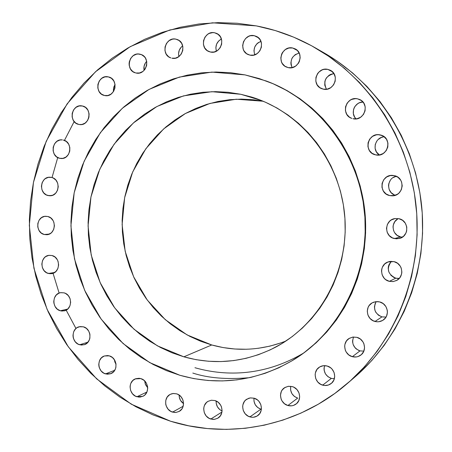 <?xml version="1.0" encoding="UTF-8"?>
<svg xmlns="http://www.w3.org/2000/svg" width="452" height="452" viewBox="0 0 452 452"><rect width="100%" height="100%" fill="white"/><g stroke="black" fill="none" stroke-linecap="round" stroke-linejoin="round"><path stroke-width="0.68" d="M333.909 73.597C325.446 76.026 322.96 81.253 326.451 89.276L324.762 85.225L324.869 81.433L325.468 79.614L326.395 77.93L329.096 75.241L330.768 74.337L333.909 73.597M327.756 69.359L332.384 71.744L327.756 69.359L323.909 69.376L322.044 69.964L318.79 72.162L317.519 73.699L315.948 77.332L315.835 81.258L317.191 84.88L319.824 87.654L323.327 89.157L321.525 88.598C310.852 84.643 316.654 66.625 327.756 69.359L330.254 70.229C340.271 74.817 333.983 91.897 323.327 89.157L327.169 89.157L330.779 87.648L333.593 84.857L335.181 81.213L335.299 77.264L333.926 73.625L331.276 70.845L327.756 69.359M362.956 102.016C354.65 101.824 349.938 113.384 356.052 118.887L354.696 117.187L353.362 113.655L353.481 109.847L354.085 108.017L355.023 106.333L357.769 103.649L359.47 102.751L362.956 102.016M357.549 98.83L361.397 100.559L357.549 98.83L355.594 98.632L351.741 99.395L349.984 100.327L347.147 103.118L345.548 106.762L345.43 110.712L346.808 114.373L349.475 117.187L351.854 118.401C340.35 114.972 345.865 95.92 357.549 98.83L359.577 99.485C370.301 103.723 364.165 121.639 353.029 118.729L356.933 118.757L360.6 117.266L363.459 114.48L365.075 110.825L365.199 106.853L363.809 103.175L361.12 100.361L357.549 98.83M384.268 136.826C375.137 137.012 371.555 150.459 379.414 154.951L376.448 151.957L375.103 148.403L375.228 144.578L376.793 141.064M380.2 134.922L381.929 135.459L378.228 134.702L376.245 134.871L372.555 136.351L369.679 139.12L368.064 142.77L367.939 146.736L369.329 150.42L372.024 153.273L375.618 154.855C362.877 152.573 367.629 131.752 380.2 134.922L381.081 135.148C393.008 138.312 387.754 157.838 375.798 154.895L379.573 154.923L383.273 153.465L386.172 150.697L387.805 147.036L387.935 143.047L386.528 139.346L383.81 136.487L380.2 134.922M375.979 154.929L375.618 154.855L375.979 154.929M393.138 177.591L396.246 176.297C386.726 177.981 385.991 192.772 395.297 195.27M394.308 175.653L390.33 175.562L386.613 177.003L383.72 179.749L382.087 183.382L381.963 187.354L383.364 191.06L386.076 193.948L389.692 195.575C377.584 193.337 380.912 173.704 393.127 175.461L394.308 175.653C405.794 177.664 403.749 196.213 392.104 195.829L389.692 195.575L393.669 195.688L397.398 194.264L398.992 193.038L401.314 189.778L402.223 185.885L401.568 181.947L400.681 180.156L397.946 177.263L394.308 175.653M394.483 195.513L389.692 195.575L394.483 195.513M398.393 218.593C390.342 222.192 391.929 235.277 400.613 236.933L394.364 238.566C383.714 236.537 384.392 219.61 395.178 218.553L398.992 218.717L395.003 218.582L391.279 219.971L389.697 221.186L387.392 224.407L386.494 228.271L387.144 232.192L389.24 235.577L392.472 237.91L396.347 238.837L400.28 238.215L403.676 236.136L406.003 232.91L406.653 231.012L406.783 227.028L405.365 223.288L402.63 220.367L398.992 218.717C409.054 220.559 409.371 236.351 399.393 238.498L394.364 238.566L400.613 236.933L397.116 235.334L394.494 232.526M391.415 261.324C386.217 268.556 387.669 274.172 395.777 278.183L389.358 281.342C379.94 279.443 378.866 264.945 387.923 261.985L393.969 261.618L389.997 261.437L388.07 261.928L384.708 263.974L382.409 267.16L381.776 269.03L381.516 270.997L382.166 274.912L384.256 278.308L385.748 279.647L389.358 281.342L393.325 281.545L397.048 280.217L399.958 277.556L401.602 273.963L401.862 271.985L401.206 268.053L400.319 266.245L397.596 263.307L393.969 261.618C402.896 263.369 404.647 276.873 396.421 280.562L392.969 281.59L389.358 281.342L395.777 278.183L393.952 277.534L390.844 275.257M376.205 301.62C372.838 308.563 374.748 313.648 381.934 316.88L375.036 321.462C366.425 319.609 364.493 306.699 372.245 302.829L375.81 301.659L379.595 301.902L377.635 301.597L373.753 302.145L371.985 302.976L369.126 305.597L368.143 307.287L367.261 311.095L367.905 314.987L369.979 318.389L373.171 320.773L376.996 321.779L378.968 321.705L382.658 320.423L385.539 317.807L386.533 316.117L387.426 312.292L387.296 310.304L385.901 306.569L383.194 303.62L379.595 301.902C387.822 303.631 390.217 315.728 383.194 320.078C380.703 321.717 377.985 322.174 375.036 321.462L381.934 316.88L378.477 315.219L375.883 312.383L375.041 310.648L374.42 306.891L375.279 303.219M353.537 337C351.396 343.52 353.549 348.147 359.995 350.882L352.34 356.684C344.198 354.826 341.921 342.757 348.921 338.565L352.713 337.096L356.831 337.322L352.944 337.062L349.317 338.316L346.498 340.887L344.91 344.39L344.661 346.322L345.294 350.193L346.159 351.984L348.808 354.933L352.34 356.684L356.221 356.961L358.108 356.526L361.414 354.588L363.679 351.486L364.561 347.701L363.922 343.808L363.052 342.011L360.38 339.056L356.831 337.322C364.662 339.062 367.29 350.481 360.894 355.023C358.34 356.911 355.492 357.464 352.34 356.684L359.995 350.882L358.216 350.21M324.536 365.651C323.203 371.747 325.468 375.996 331.333 378.403L322.7 385.149C314.801 383.273 312.456 371.538 319.123 367.318C321.541 365.702 324.197 365.267 327.101 366.007L323.282 365.724L319.717 366.939L316.942 369.465L315.383 372.917L315.14 374.832L315.767 378.669L317.784 382.042L320.886 384.443L324.604 385.494L328.372 385.042L331.621 383.143L333.847 380.092L334.712 376.352L334.073 372.488L332.045 369.103L330.593 367.758L327.101 366.007C334.74 367.787 337.384 378.979 331.214 383.494C328.689 385.409 325.852 385.963 322.7 385.149L331.333 378.403L327.977 376.708L325.451 373.877L324.152 370.329L324.022 368.453L324.536 365.651M290.738 386.285C289.964 392.003 292.274 395.946 297.665 398.105L287.901 405.5C280.116 403.591 277.839 391.884 284.455 387.782L288.156 386.324L292.201 386.584L288.455 386.279L284.958 387.46L282.246 389.946L281.313 391.562L280.483 395.246L281.099 399.048L281.935 400.817L284.494 403.738L287.901 405.5L291.647 405.823L293.467 405.421L296.648 403.563L298.828 400.557L299.67 396.856L299.043 393.037L297.049 389.675L293.986 387.291L292.201 386.584C299.772 388.398 302.303 399.653 296.116 404.009C293.664 405.806 290.93 406.303 287.901 405.5L297.665 398.105L294.365 396.415L291.89 393.596L290.608 390.076L290.715 386.392M253.973 398.161C253.595 403.54 255.905 407.212 260.9 409.184L249.933 416.891C242.176 414.953 240.063 403.071 246.781 399.201L250.306 397.907L254.12 398.201L250.453 397.89L248.679 398.291L245.583 400.127L244.379 401.495L242.888 404.862L242.656 406.732L243.266 410.495L245.21 413.812L248.188 416.185L251.758 417.247L253.595 417.224L257.024 416.083L259.702 413.642L261.205 410.263L261.437 408.388L260.827 404.602L258.866 401.274L257.47 399.941L254.12 398.201C261.691 400.054 264.041 411.546 257.685 415.659C255.34 417.258 252.753 417.671 249.933 416.891L260.9 409.184L257.668 407.501L255.239 404.704L253.984 401.223L253.973 398.161M216.146 401.02C216.016 405.619 217.983 408.941 222.056 410.987L219.847 409.665L217.468 406.896L216.231 403.45L216.146 401.02M210.83 419.032C203.038 417.066 201.157 404.879 208.089 401.314L211.383 400.235L214.903 400.557L211.316 400.24L207.971 401.382L206.553 402.455L204.49 405.382L203.925 407.128L203.699 408.981L204.304 412.699L206.202 415.981L209.123 418.332L212.615 419.383L214.412 419.366L217.762 418.241L220.378 415.823L221.847 412.484L222.073 410.631L221.469 406.89L220.661 405.15L218.186 402.274L214.903 400.557C222.525 402.433 224.638 414.281 218.017 418.083L214.559 419.349L210.83 419.032L221.938 412.015L210.83 419.032M179.139 395.071C179.156 398.698 180.63 401.546 183.557 403.625L180.472 400.348L179.258 396.935L179.139 395.071M172.557 412.111C164.686 410.133 163.099 397.54 170.314 394.336L173.342 393.483L176.523 393.822L173.014 393.517L171.319 393.912L169.743 394.652L167.206 397.054L165.788 400.348L165.698 404.037L166.166 405.862L168.031 409.105L170.884 411.422L174.302 412.456L176.065 412.433L179.342 411.314L181.896 408.919L182.772 407.354L183.552 403.772L182.958 400.076L181.077 396.816L178.201 394.506L176.523 393.822C184.246 395.715 186.06 408.003 179.128 411.439L175.935 412.45L172.557 412.111L183.173 406.241L172.557 412.111M144.696 380.946L145.527 384.663L147.691 387.788L145.262 383.991L144.696 380.946M136.928 396.743C128.939 394.754 127.69 381.686 135.221 378.906L140.798 378.606L139.08 378.284L135.696 378.719L132.798 380.516L130.82 383.403L130.283 385.121L130.069 386.935L130.656 390.579L132.487 393.782L135.289 396.065L138.64 397.076L140.363 397.048L143.578 395.924L144.945 394.873L146.934 391.986L147.697 388.437L147.572 386.584L146.329 383.076L143.951 380.273L140.798 378.606C148.651 380.511 150.126 393.308 142.838 396.325L136.928 396.743L146.917 392.031L136.928 396.743M114.35 359.628L116.045 364.335L114.876 362.029L114.35 359.628M105.519 373.883C97.372 371.894 96.513 358.283 104.395 355.973L109.311 355.865L107.621 355.554L104.293 356.006L101.446 357.814L99.508 360.685L98.773 364.193L98.898 366.024L99.35 367.809L101.152 370.979L103.909 373.222L107.203 374.205L110.537 373.764L113.395 371.973L115.35 369.098L115.887 367.38L115.966 363.736L114.746 360.261L112.407 357.498L109.311 355.865C117.334 357.769 118.418 371.126 110.757 373.68L105.519 373.883L114.74 370.284L105.519 373.883M89.519 332.875L89.818 333.921L89.519 332.875M79.648 344.752C71.297 342.774 70.879 328.559 79.128 326.768L83.371 326.807L80.038 326.576L76.936 327.745L75.625 328.807L73.716 331.683L72.992 335.175L73.117 336.994L73.563 338.763L75.343 341.898L78.06 344.108L81.309 345.057L84.592 344.593L87.411 342.786L89.338 339.91L89.863 338.203L89.942 334.576L88.733 331.135L86.428 328.406L83.371 326.807C91.603 328.706 92.253 342.678 84.208 344.723L79.648 344.752L87.976 342.17L79.648 344.752M60.353 310.761C51.754 308.795 51.827 293.924 60.449 292.698L64.026 292.845L60.732 292.653L59.139 293.082L56.359 294.919L54.477 297.8L53.76 301.292L53.884 303.1L55.076 306.501L57.342 309.191L60.353 310.761L61.997 311.049L65.246 310.552L68.037 308.727L69.936 305.84L70.659 302.337L70.088 298.755L68.314 295.636L65.602 293.467L64.026 292.845C72.512 294.732 72.682 309.377 64.24 310.863L60.353 310.761L67.67 309.072L60.353 310.761M48.381 273.466C39.482 271.511 40.109 255.928 49.115 255.323L52.025 255.533L48.748 255.374L45.697 256.606L44.409 257.691L42.533 260.589L41.827 264.075L42.392 267.635L44.143 270.714L46.822 272.855L50.014 273.731L53.246 273.2L56.02 271.347L57.907 268.443L58.624 264.94L58.054 261.369L57.308 259.73L55.031 257.064L52.025 255.533C60.811 257.403 60.444 272.765 51.596 273.652L48.381 273.466L54.596 272.505L48.381 273.466M47.839 216.508L44.562 216.384L41.516 217.649L39.16 220.107L37.849 223.384L37.776 226.977L38.957 230.35L41.211 232.989L44.2 234.492C34.951 232.554 36.183 216.209 45.584 216.271L47.839 216.508C56.969 218.356 56.003 234.486 46.754 234.724L44.2 234.492L47.471 234.633L50.522 233.385L51.822 232.288L53.709 229.362L54.421 225.842L53.856 222.271L53.11 220.644L50.839 218L47.839 216.508M49.234 234.096L44.2 234.492L49.234 234.096M47.98 195.535C38.33 193.603 40.239 176.45 50.031 177.224L51.63 177.444L48.347 177.359L45.29 178.664L43.997 179.783L42.121 182.738L41.409 186.258L41.979 189.817L43.731 192.874L46.415 194.959L49.613 195.767L52.85 195.162L55.63 193.23L57.523 190.275L58.24 186.738L57.67 183.162L55.901 180.099L53.2 178.015L51.63 177.444C61.167 179.286 59.545 196.219 49.889 195.767L47.98 195.535L51.788 195.518L47.98 195.535M59.613 158.285C49.505 156.347 52.161 138.352 62.348 139.894L59.992 140.007L56.907 141.352L54.522 143.883L53.195 147.216L53.121 150.849L54.313 154.222L56.59 156.833L59.613 158.285L62.918 158.353L66.009 157.019L68.41 154.488L69.755 151.143L69.828 147.499L68.631 144.109L66.337 141.493L63.303 140.052C73.286 141.894 70.941 159.669 60.89 158.482L59.613 158.285M89.134 114.226L88.445 118.831L89.134 114.226M82.433 106L79.083 105.983L75.964 107.373L73.546 109.949L72.201 113.322L72.122 116.978L73.326 120.368L75.631 122.972L78.688 124.407C68.071 122.452 71.546 103.581 82.111 105.937L82.433 106C92.92 107.853 89.795 126.492 79.349 124.526L82.038 124.441L85.168 123.068L87.598 120.492L88.959 117.108L89.038 113.435L87.824 110.034L85.501 107.418L82.433 106M80.01 124.594L78.688 124.407L80.01 124.594M115.045 84.513L113.898 86.852L113.39 89.965L113.508 91.53L113.593 87.993L115.045 84.507M108.31 76.885L104.909 76.896L101.74 78.326L99.282 80.948L97.915 84.36L97.83 88.05L99.05 91.462L101.389 94.072L104.497 95.491C93.513 93.553 97.474 74.117 108.31 76.885L108.604 76.953C119.379 79.196 115.192 98.248 104.559 95.502L107.898 95.496L111.079 94.084L113.554 91.468L114.938 88.038L115.017 84.332L113.785 80.908L111.429 78.292L108.31 76.885M146.68 61.331C144.329 63.885 143.465 66.89 144.092 70.337L145.239 68.873L146.651 65.404L146.742 61.653L145.487 58.201L144.414 56.76L141.572 54.703L138.182 54.008L136.442 54.212L133.21 55.675L130.707 58.336L129.306 61.8L129.097 63.664L129.221 65.529L130.464 68.964L132.843 71.585L135.504 72.874C124.763 70.388 129.193 51.5 139.911 54.178L140.798 54.409C151.262 57.297 146.488 75.727 136.007 72.998L139.476 72.981L142.713 71.535L144.092 70.337L144.081 66.224L145.442 62.884L146.68 61.331M182.687 45.85C179.218 48.613 177.958 52.183 178.907 56.562L178.551 53.698L179.308 50.115L181.28 47.064L182.687 45.85M175.89 39.143L178.659 40.228L175.89 39.143L174.127 38.979L172.348 39.194L169.048 40.686L166.489 43.392L165.059 46.895L164.963 50.664L166.229 54.133L168.658 56.777L170.862 57.912C160.387 54.873 165.268 36.539 175.89 39.143L177.325 39.561C187.484 43.013 182.252 60.845 171.89 58.189L175.427 58.161L178.738 56.681L181.314 53.98L182.761 50.466L182.857 46.675L181.58 43.189L179.133 40.544L175.89 39.143M221.412 39.008C216.717 41.793 215.045 45.85 216.389 51.183L215.847 47.72L216.621 44.098L218.644 41.008L221.412 39.008M214.621 32.77L218.259 34.42L214.621 32.77L212.813 32.606L209.248 33.414L207.626 34.341L205.005 37.081L203.536 40.629L203.44 44.443L204.728 47.946L207.208 50.618L210.508 52.042L209.039 51.607C198.756 48.098 204.033 30.199 214.621 32.77L216.542 33.38C226.441 37.318 220.808 54.652 210.508 52.042L214.124 52.003L217.514 50.5L220.147 47.765L221.633 44.206L221.734 40.375L220.435 36.849L217.932 34.182L214.621 32.77M299.173 53.048C291.924 55.534 289.562 60.393 292.088 67.619L295.614 66.105L298.376 63.325L299.326 61.585L300.173 57.737L299.546 53.907L297.529 50.675L296.094 49.443L292.636 47.985L297.314 50.454L292.636 47.985L288.856 48.031L285.331 49.562L282.59 52.347L281.652 54.087L280.811 57.912L281.438 61.726L282.28 63.444L284.862 66.178L288.303 67.647L286.359 67.026C276.07 62.992 281.85 45.364 292.636 47.985L295.167 48.878C304.914 53.443 298.716 70.292 288.303 67.647L292.077 67.625L291.015 64.54L290.89 62.664L291.704 58.969L292.613 57.297L295.263 54.613L299.173 53.048M254.549 54.308L253.951 50.664L254.747 47.008L256.815 43.884L258.233 42.68L260.94 41.375C254.973 44.036 252.911 48.517 254.753 54.816M254.222 35.668L258.521 37.827L254.222 35.668L250.521 35.719L248.724 36.313L245.6 38.505L243.47 41.742L242.651 45.533L243.266 49.302L244.091 51.003L246.622 53.703L249.996 55.144L248.199 54.585C238.001 50.731 243.583 33.092 254.222 35.668L256.521 36.454C266.268 40.776 260.307 57.749 249.996 55.144L253.691 55.11L257.154 53.596L259.855 50.833L261.375 47.234L261.482 43.358L260.154 39.799L257.606 37.098L254.222 35.668M278.754 86.281L278.133 86.044M304.026 352.803L304.026 352.803C261.053 378.443 220.887 375.143 194.953 367.719M170.579 421.236L152.906 414.863L135.967 406.789L119.893 397.105L104.819 385.923L90.863 373.358L78.134 359.532L66.715 344.565L56.703 328.61L48.166 311.79L41.166 294.258L35.753 276.155L31.962 257.64L29.826 238.854L29.363 219.954L30.572 201.095L33.448 182.433L37.985 164.116L44.143 146.301L51.89 129.142L61.167 112.78L71.913 97.372L84.055 83.055L97.496 69.97L112.147 58.24L127.882 47.997L144.578 39.347L162.093 32.408L180.28 27.256L198.976 23.979L218.005 22.634L237.193 23.267L256.34 25.9C276.963 29.855 296.642 37.183 315.377 47.889C370.341 79.529 409.823 140.821 416.264 207.7C422.507 274.596 395.246 342.221 347.209 383.629C297.71 426.603 229.254 439.576 170.579 421.236L131.278 404.178L96.7 378.906L68.263 346.769L47.07 309.326L33.928 268.262L29.323 225.356L33.448 182.433L46.194 141.323L67.133 103.853L95.502 71.755L130.21 46.658L169.816 29.973L212.547 22.815L256.34 25.9L275.257 30.544L293.743 37.183L311.603 45.771L328.638 56.246L344.65 68.523L359.464 82.49L372.894 98.011L384.782 114.932L394.986 133.074L403.376 152.251L409.845 172.24L414.326 192.823L416.755 213.773L417.106 234.854L415.377 255.821L411.591 276.443L405.806 296.495L398.093 315.745L388.556 333.994L377.313 351.057L364.504 366.747L350.289 380.917L334.83 393.443L318.31 404.207L300.919 413.122L282.839 420.128L264.267 425.185L245.391 428.276L226.407 429.394L207.491 428.569L188.823 425.829L170.579 421.236M347.328 383.528L355.035 376.889C401.472 336.847 427.778 271.646 421.761 207.18C415.552 142.73 377.46 83.631 324.327 53.037L315.524 47.974M179.868 375.279L166.336 370.583L153.33 364.561L140.967 357.295L129.351 348.848L118.577 339.316L108.734 328.79L99.898 317.366L92.14 305.156L85.518 292.258L80.089 278.799L75.891 264.883L72.953 250.64L71.309 236.187L70.958 221.644L71.919 207.135L74.179 192.789L77.721 178.726L82.524 165.065L88.552 151.928L95.762 139.436L104.096 127.696L113.492 116.819L123.876 106.915L135.159 98.084L147.256 90.406L160.064 83.976L173.466 78.868L187.343 75.139L201.575 72.84L216.022 72.021L230.548 72.699L245.012 74.891L266.132 80.953C318.547 100.327 358.911 153.155 364.544 212.604C370.188 272.053 340.469 331.525 292.63 360.408C256.453 381.234 218.864 386.189 179.868 375.279L149.731 362.611L123.085 343.531L101.095 319.05L84.665 290.37L74.473 258.815L70.924 225.802L74.179 192.789L84.123 161.251L100.389 132.628L122.334 108.271L149.047 89.411L179.365 77.094L211.881 72.105L245.012 74.891L259.267 78.591L273.161 83.778L286.557 90.423L299.303 98.457L311.264 107.825L322.31 118.43L332.305 130.176L341.147 142.945L348.724 156.607L354.956 171.014L359.764 186.015L363.097 201.456L364.911 217.158L365.193 232.955L363.933 248.679L361.154 264.154L356.888 279.223L351.193 293.71L344.13 307.479L335.791 320.378L326.271 332.282L315.677 343.074L304.134 352.65L291.766 360.928L278.709 367.838L265.109 373.318L251.097 377.341L236.82 379.883L222.424 380.929L208.039 380.494L193.812 378.601L179.868 375.279M292.67 360.385L293.184 360.069C340.932 331.243 370.595 271.895 364.967 212.564C359.34 153.234 319.055 100.519 266.736 81.179L266.301 81.015M246.515 349.255L234.774 349.006L223.147 347.571L211.728 344.972L200.637 341.243L189.964 336.435L179.806 330.598L170.246 323.79L161.375 316.084L153.262 307.558L145.979 298.28L139.578 288.353L134.114 277.856L129.634 266.883L126.176 255.538L123.763 243.916L122.413 232.113L122.142 220.248L122.955 208.406L124.842 196.705L127.792 185.235L131.781 174.105L136.781 163.415L142.747 153.256L149.64 143.73L157.398 134.916L165.957 126.91L175.252 119.786L185.201 113.616L195.71 108.474L206.694 104.406L218.056 101.463L229.678 99.694L241.464 99.118L253.295 99.756L263.166 101.231L236.317 99.22L209.96 103.435L185.365 113.525L163.675 128.899L145.86 148.719L132.668 171.997L124.65 197.643L122.113 224.458L125.159 251.25L133.639 276.81L147.205 299.975L165.291 319.671L187.122 334.938L211.728 344.972L183.868 356.826L157.426 345.859L134.007 329.226L114.65 307.812L100.174 282.658L91.191 254.956L88.072 225.955L90.959 196.965L99.745 169.291L114.09 144.216L133.408 122.938L156.878 106.531L183.455 95.897L211.898 91.688L240.809 94.282L261.369 100.502L240.809 94.282L251.374 96.994C300.546 111.78 339.469 159.782 344.616 214.497C349.842 269.2 320.637 323.66 275.121 347.424C245.504 362.323 215.084 365.459 183.868 356.826L211.728 344.972C236.65 351.814 261.375 350.503 285.901 341.045M240.809 94.282L228.198 92.298L215.514 91.637L202.892 92.281L190.445 94.219L178.291 97.417L166.545 101.824L155.307 107.395L144.685 114.068L134.764 121.757L125.628 130.402L117.35 139.905L110.011 150.177L103.649 161.121L98.333 172.636L94.089 184.619L90.959 196.965L88.959 209.558L88.106 222.305L88.406 235.08L89.852 247.775L92.44 260.29L96.135 272.505L100.926 284.319L106.757 295.631L113.593 306.337L121.373 316.338L130.04 325.547L139.515 333.87L149.731 341.232L160.59 347.554L172.003 352.775L183.868 356.826L196.083 359.673L208.536 361.261L221.113 361.572L233.69 360.589L246.142 358.3L258.358 354.724L270.2 349.876L281.556 343.791L292.303 336.525L302.326 328.129L311.513 318.694L319.762 308.298L326.988 297.043L333.096 285.048L338.023 272.426L341.701 259.318L344.102 245.86L345.181 232.187L344.932 218.452L343.356 204.801L340.469 191.377L336.305 178.331L330.904 165.794L324.338 153.895L316.677 142.764L308.01 132.515L298.427 123.249L288.043 115.051L276.969 108L265.318 102.158L253.227 97.57L240.809 94.282M293.145 360.091L304.665 352.328L316.185 342.769L326.762 332L336.265 320.118L344.588 307.241L351.633 293.506L357.323 279.042L361.577 264.013L364.352 248.566L365.611 232.876L365.329 217.107L363.521 201.439L360.193 186.032L355.396 171.059L349.176 156.68L341.61 143.047L332.791 130.306L322.807 118.582L311.79 108L299.851 98.649L287.127 90.626L273.759 83.999L266.567 81.111M74.162 121.56L64.602 140.131M57.726 157.567L52.104 177.291M53.099 273.42L59.122 293.088M66.303 310.383L75.97 328.485M358.007 374.267L371.747 360.572L384.127 345.418L394.986 328.954L404.201 311.343L411.653 292.772L417.241 273.443L420.897 253.561L422.569 233.351L422.236 213.033L419.891 192.84L415.574 173.003L409.326 153.731L401.229 135.25L391.381 117.757L379.9 101.434L366.928 86.456L352.622 72.975L337.147 61.116L324.191 52.957M378.047 139.595L381.285 137.504L383.132 136.973M394.285 194.88L391.166 192.665L389.144 189.422L388.517 185.648L388.771 183.738L390.342 180.235M393.641 230.797L393.014 227.017L393.263 225.113L394.845 221.627L397.641 219.017M397.687 278.466L395.777 278.183L399.246 278.421M388.827 271.985L388.2 268.217L388.449 266.318L389.065 264.51L391.291 261.442M385.731 317.112L381.934 316.88L386.031 317.067M356.583 349.204L355.165 347.904L353.187 344.633M352.701 342.791L352.571 340.904L353.413 337.265M261.369 409.309L260.9 409.184L261.369 409.309M281.257 342.791L269.872 346.142L258.25 348.3M192.812 373.064C207.897 378.002 226.288 379.578 247.984 377.787M331.333 378.403L334.339 378.748M359.995 350.882L363.832 351.136M400.613 236.933L402.325 237.187"/></g></svg>
